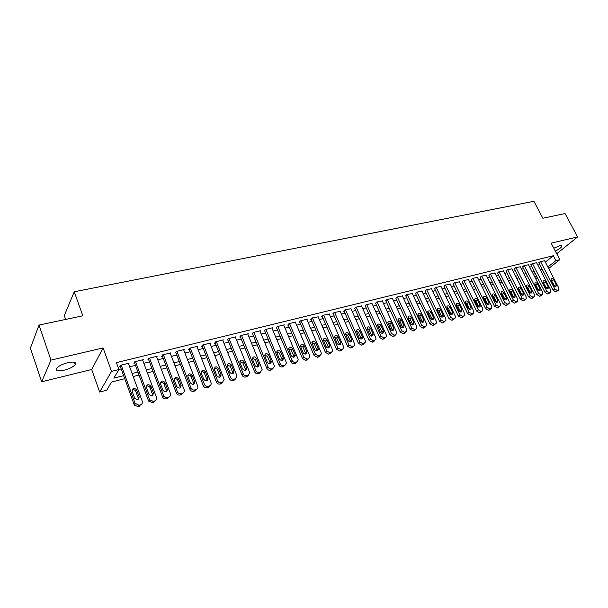 <?xml version="1.0" encoding="UTF-8"?>
<svg xmlns="http://www.w3.org/2000/svg" width="608" height="608" viewBox="0 0 608 608"><rect width="100%" height="100%" fill="white"/><g stroke="black" fill="none" stroke-linecap="round" stroke-linejoin="round"><path stroke-width="0.91" d="M64.212 370.181C69.563 368.744 73.234 366.89 75.24 364.618C76.433 362.132 73.925 361.494 67.708 362.702C62.343 364.124 58.642 365.978 56.597 368.258C55.404 370.796 57.942 371.435 64.212 370.181M555.309 251.036C559.003 249.212 561.207 247.623 561.921 246.248C562.081 245.548 561.344 245.389 559.71 245.754L553.82 248.201M124.746 378.678L111.53 382.06L106.742 390.199L99.659 392.038L111.53 371.374L118.902 369.542L113.833 378.153L123.652 375.66M91.702 369.504L103.102 347.92L50.95 360.118L39.018 325.075L30.4 348.126L41.671 381.771L91.702 369.504L99.659 392.038M65.664 319.428L64.319 315.582L74.252 291.764L533.915 201.309L542.868 218.249L565.045 213.545L577.6 236.938L551.152 243.124L559.846 259.646L548.667 268.516M537.343 277.491L535.701 278.753M50.95 360.118L41.671 381.771M556.73 253.734L577.6 236.938M128.607 363.964L129.094 363.158L120.475 365.286L119.632 366.738L120.346 366.556M142.774 360.43L143.252 359.662L134.786 361.752L133.897 363.204L134.604 363.029M156.689 356.957L157.168 356.227L148.846 358.279L147.926 359.731L148.618 359.556M170.377 353.552L170.848 352.853L162.67 354.867L161.713 356.318L162.397 356.144M183.829 350.2L184.3 349.532L176.259 351.515L175.264 352.959L175.94 352.792M197.06 346.91L197.532 346.264L189.62 348.217L188.594 349.661L189.255 349.494M210.072 343.672L210.535 343.056L202.76 344.972L201.696 346.416L202.35 346.248M222.87 340.488L223.334 339.895L215.68 341.787L214.594 343.224L215.232 343.064M235.463 337.364L235.919 336.786L228.388 338.648L227.27 340.077L227.901 339.925M247.851 334.286L248.3 333.731L240.897 335.555L239.75 336.992L240.365 336.84M260.042 331.254L260.482 330.722L253.194 332.523L252.024 333.952L252.632 333.8M272.034 328.282L272.475 327.765L265.301 329.536L264.108 330.957L264.7 330.813M283.837 325.348L284.278 324.847L277.218 326.595L275.994 328.016L276.587 327.872M295.465 322.468L295.891 321.982L288.944 323.699L287.698 325.12L288.276 324.976M306.903 319.626L307.329 319.154L300.489 320.849L299.22 322.263L299.79 322.126M318.174 316.829L311.858 318.037L310.566 319.458L311.129 319.314M329.262 314.085L323.046 315.278L321.731 316.692L322.286 316.555M340.191 311.372L334.066 312.558L332.736 313.964L333.275 313.827M350.953 308.704L344.926 309.875L343.566 311.281L344.105 311.152M361.547 306.075L355.612 307.238L354.768 308.507M371.997 303.491L366.145 304.638L365.279 305.908M382.28 300.937L376.519 302.077L375.63 303.346M392.426 298.429L386.749 299.554L385.829 300.816M402.412 295.952L396.819 297.061L395.876 298.33M412.262 293.512L406.752 294.614L405.787 295.876M421.967 291.11L416.541 292.197L415.545 293.459M431.543 288.739L426.185 289.811L425.174 291.072M440.975 286.406L435.7 287.47L434.667 288.724M450.277 284.103L445.071 285.152L444.022 286.406M459.45 281.831L454.32 282.872L453.249 284.126M468.494 279.589L463.44 280.615L462.346 281.869M477.417 277.385L472.431 278.396L471.322 279.65M486.218 275.204L481.3 276.207L480.176 277.453M494.904 273.053L490.048 274.048L488.908 275.295M503.47 270.932L498.682 271.92L497.519 273.159M511.921 268.842L507.194 269.815L506.023 271.054M520.258 266.783L515.599 267.74L514.406 268.979M528.489 264.746L523.891 265.696L522.682 266.927M536.606 262.732L532.068 263.674L530.852 264.906M545.361 262.154L553.326 255.74L116.402 362.634L118.902 369.542M118.887 369.497L121.205 368.919M129.648 366.814L135.462 365.362M143.83 363.28L149.484 361.874M157.761 359.807L163.263 358.439M171.456 356.394L176.806 355.064M184.923 353.035L190.122 351.743M198.17 349.737L203.224 348.475M211.189 346.492L216.106 345.268M223.995 343.3L228.783 342.114M236.596 340.161L241.247 339.006M248.991 337.075L253.513 335.95M261.189 334.035L265.59 332.941M273.19 331.041L277.468 329.977M285 328.1L289.165 327.066M296.628 325.204L300.679 324.193M308.081 322.346L312.01 321.366M319.352 319.542L323.175 318.584M330.448 316.776L334.172 315.848M341.377 314.055L344.994 313.15M352.146 311.372L355.657 310.49M362.748 308.727L366.168 307.876M373.19 306.128L376.519 305.3M383.488 303.559L386.718 302.754M393.627 301.036L396.766 300.253M403.621 298.543L406.676 297.783M413.47 296.088L416.442 295.351M423.183 293.664L426.064 292.95M432.752 291.285L435.556 290.586M442.191 288.929L444.912 288.253M451.493 286.611L454.138 285.958M460.666 284.324L463.235 283.685M469.718 282.074L472.211 281.451M478.64 279.847L481.065 279.247M487.441 277.658L489.797 277.066M496.128 275.492L498.408 274.922M504.693 273.357L506.905 272.802M513.144 271.252L515.295 270.712M521.482 269.169L523.564 268.652M529.712 267.125L531.734 266.616M537.837 265.096L539.798 264.609M544.624 260.756L540.147 261.683L538.916 262.907M103.102 347.92L111.53 371.374M553.326 255.74L555.894 260.634L559.846 259.646M39.018 325.075L82.817 315.795L74.252 291.764M535.382 273.699L533.36 274.216M527.22 275.781L525.137 276.313M518.951 277.902L516.8 278.449M510.568 280.045L508.356 280.607M502.071 282.211L499.791 282.796M493.46 284.415L491.112 285.015M484.736 286.649L482.311 287.265M475.889 288.906L473.396 289.545M466.914 291.202L464.345 291.855M457.816 293.527L455.179 294.204M448.598 295.883L445.877 296.582M439.242 298.277L436.438 298.992M429.75 300.702L426.869 301.439M420.128 303.164L417.156 303.924M410.362 305.657L407.307 306.44M400.459 308.195L397.313 308.993M390.404 310.764L387.174 311.592M380.205 313.371L376.876 314.222M369.854 316.016L366.434 316.89M359.343 318.706L355.824 319.603M348.68 321.427L345.063 322.354M337.85 324.201L334.126 325.151M326.853 327.013L323.023 327.986M315.689 329.863L311.752 330.874M304.35 332.766L300.299 333.8M292.828 335.707L288.671 336.771M281.132 338.702L276.853 339.796M269.245 341.742L264.837 342.866M257.161 344.827L252.639 345.982M244.887 347.966L240.236 349.152M232.416 351.158L227.628 352.382M219.731 354.396L214.814 355.657M206.842 357.694L201.78 358.986M193.732 361.046L188.526 362.376M180.401 364.45L175.051 365.818M166.843 367.916L161.34 369.322M153.049 371.442L147.394 372.894M139.019 375.03L133.198 376.519M534.956 277.301L536.575 276.009M543.818 272.361L542.245 273.608M547.884 267.011L555.894 260.634M132.103 373.517L137.925 372.043M146.292 369.922L151.947 368.486M160.231 366.381L165.733 364.99M173.941 362.908L179.292 361.547M187.416 359.488L192.614 358.165M200.663 356.128L205.724 354.844M213.689 352.822L218.614 351.576M226.503 349.57L231.291 348.361M239.111 346.378L243.762 345.192M251.507 343.231L256.036 342.084M263.712 340.138L268.113 339.021M275.72 337.09L279.999 336.004M287.538 334.088L291.696 333.032M299.166 331.14L303.217 330.114M310.62 328.236L314.549 327.241M321.89 325.379L325.713 324.406M332.986 322.559L336.71 321.617M343.923 319.785L347.54 318.873M354.684 317.057L358.203 316.168M365.294 314.366L368.714 313.5M375.744 311.714L379.065 310.878M386.034 309.107L389.264 308.286M396.173 306.531L399.319 305.74M406.167 304L409.222 303.225M416.024 301.5L418.988 300.747M425.729 299.037L428.61 298.308M435.298 296.613L438.102 295.898M444.737 294.219L447.458 293.527M454.039 291.855L456.684 291.186M463.212 289.53L465.781 288.876M472.256 287.234L474.749 286.604M481.179 284.97L483.603 284.362M489.98 282.743L492.328 282.142M498.659 280.539L500.939 279.961M507.224 278.365L509.436 277.803M515.675 276.222L517.818 275.682M524.012 274.109L526.095 273.577M532.236 272.019L534.257 271.51M540.352 269.96L542.313 269.466M544.54 260.596L558.76 287.873L558.813 289.879L557.407 290.518L554.777 288.96L540.55 261.584M538.832 262.747L553.09 290.236L554.777 288.96M556.183 284.491L556.229 286.087C555.393 286.756 554.526 286.452 553.63 285.175L551.152 280.41L551.091 278.844C551.927 278.16 552.801 278.456 553.706 279.733L556.183 284.491L554.496 285.775L554.686 286.254M550.97 279.946L554.496 285.775M558.304 290.267L555.72 291.787L553.09 290.236M536.53 262.572L550.764 290.054L550.818 292.06L549.381 292.722L546.721 291.148L532.479 263.576M530.769 264.746L545.042 292.433L546.721 291.148M548.173 286.649L548.218 288.238C547.375 288.929 546.493 288.633 545.581 287.341L543.104 282.538L543.043 280.972C543.886 280.265 544.768 280.562 545.688 281.854L548.173 286.649L546.493 287.934L546.691 288.45M542.914 282.044L546.493 287.934M550.278 292.471L547.694 293.991L545.042 292.433M528.405 264.579L542.655 292.258L542.716 294.272L541.242 294.948L538.559 293.375L524.301 265.59M522.599 266.76L536.894 294.652L538.559 293.375M540.056 288.83L540.102 290.419C539.243 291.141 538.354 290.844 537.434 289.537L534.949 284.696L534.888 283.13C535.739 282.401 536.636 282.69 537.571 284.004L540.056 288.83L538.392 290.115L538.589 290.67M534.751 284.164L535.914 285.304L538.392 290.115M542.154 294.698L539.57 296.225L536.894 294.652M520.174 266.608L534.44 294.492L534.5 296.506L532.996 297.213L530.29 295.625L516.017 267.642M514.322 268.804L528.633 296.909L530.29 295.625M531.825 291.042L531.878 292.63C531.012 293.375 530.108 293.086 529.173 291.756L526.688 286.885L526.619 285.319C527.486 284.559 528.39 284.848 529.34 286.178L531.825 291.042L530.168 292.334L530.374 292.919M526.482 286.322L527.691 287.478L530.168 292.334M533.915 296.955L531.331 298.49L528.633 296.909M511.83 268.668L526.118 296.765L526.178 298.771L524.643 299.501L521.915 297.905L507.619 269.709M505.932 270.879L520.266 299.197L521.915 297.905M523.488 293.284L523.541 294.872C522.667 295.64 521.748 295.351 520.798 294.006L518.305 289.096L518.244 287.538C519.118 286.748 520.038 287.037 521.003 288.39L523.488 293.284L521.846 294.576L522.052 295.192M518.107 288.504L519.361 289.689L521.846 294.576M525.563 299.242L522.986 300.785L520.266 299.197M503.378 270.758L517.682 299.06L517.742 301.059L516.169 301.826L513.418 300.223L499.107 271.814M497.428 272.977L511.776 301.507L513.418 300.223M515.037 295.556L515.098 297.137C514.208 297.943 513.281 297.654 512.308 296.294L509.816 291.346L509.755 289.788C510.636 288.975 511.571 289.248 512.552 290.624L515.037 295.556L513.403 296.856L513.616 297.502M509.61 290.723L510.918 291.931L513.403 296.856M517.096 301.568L514.528 303.111L511.776 301.507M494.813 272.87L509.124 301.386L509.192 303.384L507.581 304.175L504.807 302.564L490.481 273.942M488.817 275.105L503.181 303.856L504.807 302.564M506.472 297.859L506.532 299.44C505.636 300.268 504.693 299.987 503.705 298.604L501.212 293.618L501.144 292.068C502.041 291.224 502.983 291.498 503.979 292.889L506.472 297.859L504.845 299.159L505.066 299.835M501 292.965L502.36 294.196L504.845 299.159M508.516 303.924L505.947 305.467L503.181 303.856M486.126 275.014L500.452 303.749L500.528 305.74L498.879 306.569L496.075 304.942L481.741 276.1M480.077 277.263L494.456 306.234L496.075 304.942M497.792 300.192L497.853 301.766C496.941 302.632 495.991 302.358 494.988 300.952L492.488 295.929L492.419 294.386C493.324 293.504 494.281 293.77 495.292 295.184L497.792 300.192L496.174 301.5L496.394 302.206M492.275 295.245L493.688 296.499L496.174 301.5M499.814 306.31L497.253 307.853L494.456 306.234M477.326 277.187L491.667 306.143L491.743 308.127L490.048 308.986L487.221 307.352L472.88 278.289M471.223 279.452L485.617 308.651L487.221 307.352M488.992 302.564L489.052 304.129C488.133 305.026 487.168 304.752 486.149 303.324L483.649 298.262L483.565 296.734C484.485 295.815 485.458 296.081 486.491 297.517L488.992 302.564L487.38 303.871L487.601 304.608M483.428 297.555L484.895 298.832L487.38 303.871M490.99 308.727L488.437 310.278L485.617 308.651M468.403 279.391L482.752 308.568L482.836 310.544L481.103 311.44L478.245 309.799L463.889 280.508M462.247 281.671L476.657 311.098L478.245 309.799M480.062 304.965L480.13 306.523C479.203 307.45 478.222 307.192 477.181 305.74L474.681 300.641L474.597 299.113C475.517 298.163 476.512 298.414 477.561 299.873L480.062 304.965L478.466 306.272L478.686 307.04M474.46 299.896L475.98 301.196L478.466 306.272M482.045 311.182L479.499 312.732L476.657 311.098M459.352 281.626L473.716 311.03L473.799 312.991L472.028 313.926L469.148 312.276L454.776 282.758M453.15 283.913L467.567 313.576L469.148 312.276M471.01 307.397L471.086 308.94C470.151 309.913 469.148 309.654 468.092 308.18L465.584 303.042L465.5 301.53C466.435 300.542 467.438 300.785 468.51 302.267L471.01 307.397L469.429 308.712L469.65 309.502M465.371 302.275L466.936 303.59L469.429 308.712M472.971 313.667L470.44 315.225L467.567 313.576M450.178 283.89L464.55 313.53L464.641 315.468L462.825 316.449L459.914 314.792L445.542 285.038M443.916 286.193L458.348 316.099L459.914 314.792M461.829 309.867L461.913 311.402C460.963 312.406 459.952 312.162 458.865 310.665L456.365 305.482L456.274 303.985C457.216 302.951 458.234 303.187 459.329 304.699L461.829 309.867L460.264 311.182L460.484 312.003M456.144 304.692L457.771 306.022L460.264 311.182M462.171 317.498L463.744 316.198L461.244 317.756L458.348 316.099M440.868 286.186L455.248 316.061L455.354 317.984L453.484 319.01L450.551 317.338L436.172 287.348M434.56 288.504L448.993 318.645L450.551 317.338M452.519 312.368L452.61 313.888C451.653 314.936 450.619 314.701 449.517 313.181L447.009 307.952L446.91 306.478C447.86 305.398 448.894 305.626 450.019 307.162L452.519 312.368L450.969 313.69L451.182 314.534M446.796 307.139L448.468 308.492L450.969 313.69M452.861 320.059L454.427 318.752L451.919 320.317L448.993 318.645M431.437 288.519L445.824 318.63L445.93 320.53L444.015 321.609L441.058 319.922L426.664 289.697M425.068 290.852L439.508 321.237L441.058 319.922M443.08 314.906L443.171 316.411C442.206 317.505 441.157 317.277 440.025 315.727L437.517 310.468L437.418 309.001C438.376 307.884 439.424 308.096 440.572 309.654L443.08 314.906L441.537 316.228L441.75 317.102M437.312 309.624L439.037 310.992L441.537 316.228M444.372 321.845L442.464 322.916L439.508 321.237M421.861 290.882L436.255 321.229L436.369 323.114L434.408 324.239L431.422 322.552L417.027 292.076M415.439 293.223L429.886 323.866L431.422 322.552M433.496 317.482L433.595 318.964C432.622 320.112 431.558 319.899 430.403 318.318L427.895 313.014L427.789 311.57C428.746 310.399 429.818 310.604 430.988 312.193L433.496 317.482L431.969 318.805L432.182 319.702M427.682 312.147L429.468 313.523L431.969 318.805M434.826 324.444L432.873 325.554L429.886 323.866M412.156 293.276L426.55 323.874L426.679 325.728L424.658 326.914L421.64 325.212L407.246 294.492M405.673 295.64L420.128 326.526L421.64 325.212M423.784 320.097L423.89 321.556C422.91 322.757 421.823 322.552 420.637 320.94L418.129 315.59L418.015 314.176C418.98 312.953 420.067 313.15 421.268 314.762L423.784 320.097L422.264 321.427L422.476 322.346M417.924 314.701L419.771 316.099L422.264 321.427M425.136 327.081L423.138 328.229L420.128 326.526M402.298 295.708L416.7 326.557L416.837 328.381L414.77 329.627L411.722 327.91L397.32 296.94M395.762 298.08L410.225 329.232L411.722 327.91M413.919 322.749L414.033 324.186C413.045 325.44 411.95 325.242 410.734 323.608L408.219 318.212L408.097 316.821C409.07 315.544 410.18 315.727 411.411 317.368L413.919 322.749L412.422 324.079L412.627 325.022M408.021 317.3L409.921 318.714L412.422 324.079M415.302 329.756L413.265 330.942L410.225 329.232M392.304 298.178L406.706 329.278L406.851 331.064L404.73 332.378L401.652 330.653L387.25 299.425M385.708 300.565L400.17 331.976L401.652 330.653M403.91 325.44L404.031 326.846C403.043 328.16 401.926 327.978 400.68 326.314L398.035 319.512C399.015 318.174 400.132 318.341 401.402 320.021L403.91 325.44L402.428 326.77L402.633 327.742M397.966 319.937L399.927 321.358L402.428 326.77M405.331 332.462L403.241 333.693L400.17 331.976M382.166 300.679L396.568 332.036L396.72 333.784L394.546 335.168L391.438 333.435L377.036 301.948M375.508 303.08L389.971 334.757L391.438 333.435M393.756 328.176L393.885 329.544C392.897 330.919 391.757 330.752 390.473 329.057L387.828 322.248C388.801 320.842 389.941 320.994 391.248 322.704L393.756 328.176L392.289 329.506L392.487 330.494M387.767 322.612L389.789 324.049L392.289 329.506M395.208 335.213L393.072 336.49L389.971 334.757M371.876 303.225L386.27 334.841L386.437 336.543L384.203 338.002L381.064 336.262L366.67 304.509M365.15 305.634L379.62 337.584L381.064 336.262M383.45 330.942L383.587 332.28C382.592 333.724 381.436 333.572 380.114 331.839L377.462 325.022C378.442 323.555 379.597 323.692 380.935 325.432L383.45 330.942L381.999 332.28L382.196 333.29M377.416 325.333L379.498 326.777L381.999 332.28M384.932 338.002L382.751 339.325L379.62 337.584M361.426 305.801L375.82 337.691L376.002 339.34L373.707 340.883L370.538 339.127L356.144 307.108M354.646 308.226L369.109 340.457L370.538 339.127M372.985 333.762L373.13 335.054C372.142 336.566 370.964 336.437 369.603 334.666L366.943 327.841C367.916 326.306 369.094 326.42 370.477 328.198L372.985 333.762L371.556 335.099L371.746 336.133M366.905 328.092L369.056 329.544L371.556 335.099M374.505 340.83L372.271 342.205L369.109 340.457M350.824 308.423L365.21 340.579L365.4 342.167L363.052 343.809L359.845 342.038L345.458 309.746M343.976 310.855L358.439 343.368L359.845 342.038M362.36 336.619L362.512 337.866C361.532 339.454 360.331 339.34 358.925 337.539L356.258 330.714C357.23 329.095 358.431 329.194 359.852 331.003L362.36 336.619L360.954 337.957L361.137 339.006M356.235 330.896L358.454 332.356L360.954 337.957M363.918 343.702L361.631 345.131L358.439 343.368M340.062 311.076L354.441 343.512L354.639 345.04L353.316 346.476L352.23 346.773L348.992 344.994L334.613 312.421M333.146 313.53L347.601 346.324L348.992 344.994M351.576 339.515L351.736 340.716C350.755 342.38 349.539 342.296 348.088 340.457L345.42 333.632C346.378 331.938 347.594 332.014 349.068 333.86L351.576 339.515L350.185 340.86L350.36 341.932M345.405 333.746L347.685 335.213L350.185 340.86M353.172 346.613L350.831 348.103L347.601 346.324M329.126 313.774L343.505 346.484L343.71 347.951L342.342 349.486L341.24 349.782L337.972 347.996L323.6 315.142M322.149 316.244L336.596 349.326L337.972 347.996M340.624 342.464L340.792 343.604C339.819 345.352 338.588 345.291 337.083 343.414L334.408 336.596C335.358 334.818 336.596 334.871 338.116 336.756L340.624 342.464L339.256 343.809L339.424 344.896M334.4 336.642L336.756 338.109L339.256 343.809M342.258 349.57L339.857 351.112L336.596 349.326M318.03 316.517L332.394 349.509L332.606 350.9L331.2 352.541L330.076 352.845L326.777 351.044L312.421 317.9M310.984 318.995L325.424 352.382L326.777 351.044M329.506 345.45L329.673 346.537C328.715 348.376 327.461 348.338 325.903 346.423L323.228 339.614C324.163 337.744 325.424 337.774 326.998 339.697L329.506 345.45L328.153 346.803L328.32 347.905L329.673 346.537M323.236 339.576L325.66 341.058L328.153 346.803M331.178 352.564L328.723 354.175L325.424 352.382M306.766 319.299L321.115 352.587L321.328 353.886L319.884 355.642L318.744 355.954L315.4 354.137L301.059 320.705M299.645 321.784L314.078 355.475L315.4 354.137M318.204 348.49L318.379 349.509C317.444 351.439 316.168 351.432 314.549 349.471L311.874 342.684C312.793 340.723 314.07 340.723 315.704 342.684L318.204 348.49L316.874 349.836L317.034 350.968M311.889 342.562L314.382 344.044L316.874 349.836M319.914 355.634L317.406 357.284L314.078 355.475M295.313 322.126L309.647 355.703L309.875 356.919L308.385 358.796L307.222 359.115L303.848 357.284L289.53 323.555M288.131 324.626L302.548 358.621L303.848 357.284M306.728 351.576L306.903 352.518C305.991 354.555 304.692 354.57 303.02 352.579L300.344 345.808C301.234 343.748 302.533 343.718 304.228 345.716L306.728 351.576L305.421 352.929L305.581 354.069M300.36 345.602L302.936 347.077L305.421 352.929M308.461 358.773L305.908 360.445L302.548 358.621M283.693 324.991L298.004 358.88L298.232 359.989L296.704 361.996L295.526 362.322C294.029 362.558 292.889 361.95 292.114 360.483L277.81 326.443M276.435 327.507L290.837 361.821L292.114 360.483M295.07 354.715L295.245 355.574C294.356 357.717 293.041 357.762 291.3 355.726L288.633 348.984C289.492 346.818 290.806 346.758 292.577 348.802L295.07 354.715L293.786 356.068L293.938 357.223M288.648 348.688L291.3 350.162L293.786 356.068M296.833 361.958L294.234 363.652C292.744 363.896 291.612 363.288 290.837 361.821M271.882 327.91L286.178 362.094L286.391 363.105L284.833 365.248L283.632 365.583C282.112 365.826 280.964 365.21 280.189 363.728L265.901 329.384M264.548 330.433L278.935 365.066L280.189 363.728M283.222 357.899L283.396 358.674C282.545 360.924 281.208 361.008 279.391 358.933L276.731 352.214C277.56 349.942 278.897 349.851 280.729 351.933L283.222 357.899L281.968 359.252L282.112 360.422M276.754 351.819L279.482 353.301L281.968 359.252M285.023 365.188L282.37 366.913C280.858 367.164 279.71 366.548 278.935 365.066M259.882 330.874L274.155 365.37L274.36 366.259L272.764 368.562L271.548 368.889C270.005 369.147 268.85 368.524 268.067 367.027L253.81 332.371M252.472 333.404L266.836 368.372L268.067 367.027M271.191 361.137L271.35 361.828C270.537 364.184 269.184 364.298 267.292 362.186L264.647 355.505C265.438 353.119 266.783 352.99 268.698 355.118L271.191 361.137L269.952 362.49L270.096 363.668M264.662 355.011L267.474 356.486L269.952 362.49M273.015 368.478L270.309 370.226C268.774 370.485 267.619 369.862 266.836 368.372M247.684 333.883L261.934 368.699L262.132 369.466L260.505 371.921L259.266 372.263C257.701 372.514 256.53 371.891 255.748 370.386L241.513 335.403M240.198 336.429L254.547 371.724L255.748 370.386M258.955 364.428L259.107 365.02C258.339 367.49 256.971 367.65 254.995 365.492L252.366 358.849C253.11 356.356 254.478 356.189 256.47 358.348L258.955 364.428L257.746 365.78L257.876 366.974M252.373 358.256L255.269 359.716L257.746 365.78M260.817 371.815L259.289 373.259L258.058 373.593C256.492 373.852 255.322 373.228 254.547 371.724M235.288 336.938L249.516 372.081L249.69 372.719L248.041 375.341L246.787 375.683C245.191 375.942 244.006 375.318 243.223 373.791L229.018 338.489M227.726 339.492L242.052 375.136L243.223 373.791M246.521 367.772L246.658 368.266C245.944 370.857 244.553 371.055 242.493 368.851L239.886 362.254C240.578 359.64 241.961 359.434 244.036 361.638L246.521 367.772L245.336 369.124L245.465 370.325M239.886 361.555L242.866 363.006L245.336 369.124M248.414 375.204L246.856 376.679L245.602 377.021C244.013 377.287 242.828 376.656 242.052 375.136M222.695 340.054L237.036 376.025L235.372 378.814L234.095 379.164C232.476 379.43 231.276 378.799 230.493 377.256L216.319 341.628M215.05 342.616L229.345 378.602L230.493 377.256M233.875 371.169L233.989 371.556C233.335 374.27 231.937 374.513 229.786 372.271L227.21 365.72C227.833 362.984 229.231 362.74 231.397 364.975L233.875 371.169L232.727 372.529L232.849 373.73M227.187 364.906L230.257 366.35L232.727 372.529M235.805 378.647L234.209 380.152L232.94 380.502C231.321 380.768 230.128 380.137 229.345 378.602M209.889 343.216L224.162 379.384L222.49 382.341L221.19 382.698C219.549 382.972 218.333 382.333 217.55 380.783L203.406 344.812M202.168 345.777L216.433 382.128L217.55 380.783M221.023 374.627L221.114 374.908C220.522 377.743 219.108 378.024 216.866 375.744L214.32 369.238C214.875 366.388 216.288 366.1 218.553 368.38L221.023 374.627L219.898 375.987L220.02 377.196M214.274 368.319C215.665 367.924 216.722 368.402 217.444 369.748L219.898 375.987M222.992 382.143L221.358 383.686L220.058 384.043C218.424 384.317 217.216 383.678 216.433 382.128M196.87 346.423L211.067 382.797C211.394 384.347 210.832 385.396 209.388 385.936L208.065 386.3C206.393 386.582 205.17 385.936 204.379 384.37L190.281 348.057M189.065 349L203.292 385.715L204.379 384.37M207.951 378.146L208.012 378.313C207.495 381.269 206.066 381.596 203.726 379.278L201.218 372.826C201.704 369.846 203.125 369.52 205.489 371.83L207.951 378.146L206.864 379.498L206.971 380.714M201.142 371.792C202.578 371.351 203.665 371.822 204.41 373.206L206.864 379.498M209.965 385.7L208.286 387.273L206.971 387.638C205.306 387.919 204.083 387.281 203.292 385.715M183.631 349.691L197.744 386.27C198.155 387.896 197.592 389.006 196.057 389.591L194.712 389.956C193.017 390.245 191.778 389.599 190.988 388.018L176.936 351.348M175.735 352.275L189.939 389.363L190.988 388.018M194.659 381.718L194.682 381.771C194.248 384.856 192.804 385.221 190.357 382.873L187.895 376.466C188.305 373.373 189.734 373 192.204 375.349L194.659 381.718L193.602 383.078L193.709 384.286M187.788 375.326C189.263 374.832 190.38 375.296 191.155 376.724L193.602 383.078M196.711 389.31L194.993 390.929L193.656 391.301C191.961 391.582 190.722 390.936 189.939 389.363M170.172 353.02L184.209 389.865C184.665 391.544 184.095 392.692 182.506 393.308L181.138 393.68C179.482 393.976 178.25 393.368 177.422 391.864L163.354 354.7M162.184 355.596L176.35 393.072L177.369 391.727M181.138 385.35C180.789 388.466 179.337 388.892 176.799 386.627L174.314 380.076C174.701 376.968 176.153 376.557 178.668 378.86L181.138 385.35L180.112 386.711L180.219 387.919M174.2 378.928C175.682 378.374 176.837 378.807 177.65 380.236L180.112 386.711M182.506 393.308L181.473 394.645L180.105 395.018C178.463 395.314 177.224 394.714 176.404 393.209L176.35 393.072M156.476 356.402L170.468 393.604C170.924 395.299 170.339 396.462 168.712 397.085L167.322 397.472C165.718 397.769 164.487 397.206 163.628 395.785L149.545 358.112M148.405 358.978L162.526 396.842L163.506 395.496M167.382 389.052C167.063 392.145 165.612 392.616 163.02 390.465L160.489 383.732C160.846 380.638 162.306 380.19 164.867 382.386L167.382 389.052L166.394 390.412L166.493 391.613M160.383 382.592C161.842 381.984 163.012 382.371 163.894 383.762L166.394 390.412M168.712 397.085L167.717 398.43L166.326 398.81C164.73 399.106 163.499 398.544 162.648 397.13L162.526 396.842M142.553 359.837L156.484 397.412C156.932 399.122 156.332 400.3 154.683 400.938L153.262 401.326L149.606 399.768L135.493 361.578M134.383 362.414L148.458 400.687L149.408 399.342M153.383 392.814C153.102 395.884 151.635 396.401 149.006 394.364L146.429 387.448C146.748 384.378 148.215 383.891 150.83 385.974L153.383 392.814L152.433 394.174L152.532 395.367M146.323 386.323C147.759 385.662 148.952 386.004 149.887 387.349L152.433 394.174M154.683 400.938L153.718 402.276L152.304 402.663L148.458 400.687M128.379 363.333L142.257 401.288C142.705 403.013 142.082 404.206 140.402 404.852L138.958 405.247L135.052 403.248L121.197 365.112M120.11 365.91L134.148 404.594L135.052 403.248M139.141 396.644C138.89 399.692 137.423 400.246 134.748 398.324L132.118 391.24C132.407 388.185 133.882 387.653 136.542 389.629L139.141 396.644L138.229 398.004L138.328 399.182M132.012 390.123C133.426 389.409 134.634 389.698 135.63 391.005L138.229 398.004M140.402 404.852L139.475 406.19L138.039 406.585L134.421 405.164L134.148 404.594M556.518 291.566L558.205 290.297M555.72 291.787L557.407 290.518M553.706 279.733L552.034 281.025M548.507 293.77L550.187 292.494M547.694 293.991L549.381 292.722M545.688 281.854L544.023 283.153M540.39 296.005L542.062 294.728M539.57 296.225L541.242 294.948M537.571 284.004L535.914 285.304M532.16 298.262L533.824 296.985M531.331 298.49L532.996 297.213M529.34 286.178L527.691 287.478M523.822 300.55L525.479 299.273M522.986 300.785L524.643 299.501M521.003 288.39L519.361 289.689M515.379 302.875L517.02 301.591M514.528 303.111L516.169 301.826M512.552 290.624L510.918 291.931M506.814 305.231L508.448 303.939M505.947 305.467L507.581 304.175M503.979 292.889L502.36 294.196M498.127 307.618L499.753 306.326M497.253 307.853L498.879 306.569M495.292 295.184L493.688 296.499M489.326 310.034L490.937 308.742M488.437 310.278L490.048 308.986M486.491 297.517L484.895 298.832M480.396 312.489L482 311.19M479.499 312.732L481.103 311.44M477.561 299.873L475.98 301.196M471.352 314.974L472.94 313.675M470.44 315.225L472.028 313.926M468.51 302.267L466.936 303.59M461.244 317.756L462.825 316.449M459.329 304.699L457.771 306.022M451.919 320.317L453.484 319.01M450.019 307.162L448.468 308.492M443.414 322.65L444.972 321.343M442.464 322.916L444.015 321.609M440.572 309.654L439.037 310.992M433.838 325.288L435.374 323.973M432.873 325.554L434.408 324.239M430.988 312.193L429.468 313.523M424.118 327.955L425.638 326.648M423.138 328.229L424.658 326.914M421.268 314.762L419.771 316.099M414.261 330.668L415.766 329.354M413.265 330.942L414.77 329.627M411.411 317.368L409.921 318.714M404.252 333.42L405.741 332.097M403.241 333.693L404.73 332.378M401.402 320.021L399.927 321.358M394.098 336.209L395.572 334.886M393.072 336.49L394.546 335.168M391.248 322.704L389.789 324.049M383.785 339.044L385.244 337.721M382.751 339.325L384.203 338.002M380.935 325.432L379.498 326.777M373.327 341.916L374.764 340.594M372.271 342.205L373.707 340.883M370.477 328.198L369.056 329.544M362.702 344.835L364.124 343.512M361.631 345.131L363.052 343.809M359.852 331.003L358.454 332.356M351.918 347.799L353.316 346.476M350.831 348.103L352.23 346.773M349.068 333.86L347.685 335.213M340.966 350.808L342.342 349.486M339.857 351.112L341.24 349.782M338.116 336.756L336.756 338.109M329.84 353.871L331.2 352.541M328.723 354.175L330.076 352.845M326.998 339.697L325.66 341.058M318.546 356.972L319.884 355.642M317.406 357.284L318.744 355.954M315.704 342.684L314.382 344.044M307.07 360.126L308.385 358.796M305.908 360.445L307.222 359.115M304.228 345.716L302.936 347.077M295.412 363.333L296.704 361.996M294.234 363.652L295.526 362.322M292.577 348.802L291.3 350.162M283.564 366.586L284.833 365.248M282.37 366.913L283.632 365.583M280.729 351.933L279.482 353.301M271.525 369.892L272.764 368.562M270.309 370.226L271.548 368.889M268.698 355.118L267.474 356.486M259.289 373.259L260.505 371.921M258.058 373.593L259.266 372.263M256.47 358.348L255.269 359.716M246.856 376.679L248.041 375.341M245.602 377.021L246.787 375.683M244.036 361.638L242.866 363.006M234.209 380.152L235.372 378.814M232.94 380.502L234.095 379.164M231.397 364.975L230.257 366.35M221.358 383.686L222.49 382.341M220.058 384.043L221.19 382.698M218.553 368.38L217.444 369.748M208.286 387.273L209.388 385.936M206.971 387.638L208.065 386.3M205.489 371.83L204.41 373.206M194.993 390.929L196.057 389.591M193.656 391.301L194.712 389.956M192.204 375.349L191.155 376.724M180.105 395.018L181.138 393.68M178.691 378.921L177.673 380.296M166.326 398.81L167.322 397.472M164.943 382.554L163.962 383.929M152.304 402.663L153.262 401.326M150.959 386.255L150.009 387.63M138.039 406.585L138.958 405.247M136.724 390.017L135.82 391.392M75.24 364.618L74.434 362.292M561.921 246.248L561.587 245.624M556.229 286.087L555.818 286.398M548.218 288.238L547.785 288.572M540.102 290.419L539.653 290.768M531.878 292.63L531.407 293.003M523.541 294.872L523.047 295.26M515.098 297.137L514.573 297.555M506.532 299.44L505.985 299.873M497.853 301.766L497.276 302.229M489.052 304.129L488.452 304.616M480.13 306.523L479.499 307.04M471.086 308.94L470.417 309.495M461.913 311.402L461.214 311.988M452.61 313.888L451.866 314.511M443.171 316.411L442.396 317.072M433.595 318.964L432.782 319.679M423.89 321.556L423.024 322.316M414.033 324.186L413.121 324.991M404.031 326.846L403.074 327.704M393.885 329.544L392.874 330.463M383.587 332.28L382.516 333.26M373.13 335.054L372.005 336.102M362.512 337.866L361.327 338.99M351.736 340.716L350.489 341.916M340.792 343.604L339.477 344.888M318.379 349.509L317.049 350.854M306.903 352.518L305.596 353.871M295.245 355.574L293.96 356.926M283.396 358.674L282.135 360.027M271.35 361.828L270.119 363.181M259.107 365.02L257.898 366.373M246.658 368.266L245.472 369.618M233.989 371.556L232.841 372.917M221.114 374.908L219.99 376.261M208.012 378.313L206.918 379.666M194.682 381.771L193.618 383.131M176.404 393.209L177.422 391.864M178.668 378.86L177.65 380.236M162.648 397.13L163.628 395.785M164.867 382.386L163.894 383.762M148.656 401.113L149.606 399.768M150.83 385.974L149.887 387.349M134.421 405.164L135.333 403.818M136.542 389.629L135.63 391.005"/></g></svg>

